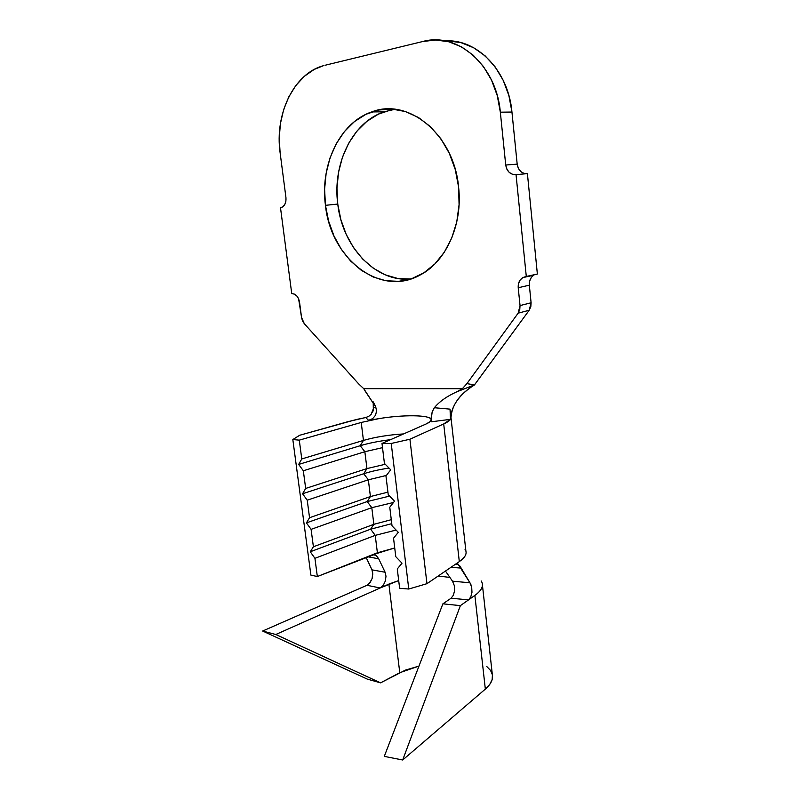 <?xml version="1.0" encoding="UTF-8"?>
<svg xmlns="http://www.w3.org/2000/svg" width="800" height="800" viewBox="0 0 800 800"><rect width="100%" height="100%" fill="white"/><g stroke="black" fill="none" stroke-linecap="round" stroke-linejoin="round"><path stroke-width="1.2" d="M394.87 109.3L384.07 111.82C352.03 122.42 332.32 164.46 337.76 204.06C342.46 246.91 375.46 282.31 410.59 279.05L397.65 278.46L385.07 274.77L373.26 268.19L362.62 259L353.49 247.56L346.16 234.29L340.86 219.62L337.76 204.06L325.45 205.33L337.76 204.06L336.97 188.12L338.54 172.33L342.45 157.23L348.6 143.36L356.82 131.24L366.86 121.35L378.4 114.13L391.04 109.92M458.59 187C462.97 224.42 446.07 261.41 420.61 274.76C380.39 297.92 330.82 258.89 325.45 205.33L328.6 221.08L333.96 235.93L341.36 249.38L350.55 260.97L361.26 270.28L373.13 276.96L385.78 280.72L398.76 281.34L411.6 278.72L423.81 272.86L434.89 263.92L444.35 252.15L451.76 237.98L456.76 221.94L459.08 204.7L458.59 187L455.28 169.6L449.29 153.29L440.88 138.77L430.45 126.68L418.46 117.49L405.47 111.57L392.03 109.07L378.71 110.01L366.02 114.27L354.45 121.59L344.39 131.6L336.16 143.88L330.03 157.92L326.15 173.21L324.61 189.19L325.45 205.33C319.89 165.24 339.55 122.68 371.71 111.93C408.33 97.24 454.03 134.54 458.59 187M373.6 408.08L375.74 406.94L376.56 410.97L375.57 415.21L372.7 418.61L368.59 420.34L365.67 417.54L356.5 419.48L299.69 435.26L292.83 439.56L310.89 575.11L317.34 576.54L377.39 552.79L375.23 535.37L396.1 530.06L375.23 535.37L314.93 558.32L317.34 576.54L374.02 554.68L376.18 555.39L378.71 558.81L367.5 556.71L378.71 558.81L385.11 572.24L378.71 558.81M465.01 549.26C467.55 553.02 465.64 557.14 459.31 561.61L443.7 423.94L450.48 419.35C449.5 420.8 447.25 422.33 443.7 423.94L459.31 561.61L426.96 583.68L409.92 439.24L443.7 423.94L409.92 439.24L426.96 583.68L408.77 589.03L391.23 443.46L409.92 439.24L391.23 443.46L382 443.44L425.88 424.09L382 443.44L384.43 463.42L390.72 469.8L385.96 475.99L388.25 494.76L394.51 501.19L389.77 507.23L392.03 525.85L398.28 532.32L393.54 538.21L395.78 556.68L402.02 563.19L397.28 568.94L399.63 588.28L408.77 589.03L391.23 443.46L382 443.44L384.43 463.42L390.72 469.8L385.96 475.99L388.25 494.76L394.51 501.19L389.77 507.23L392.03 525.85L398.28 532.32L393.54 538.21L395.78 556.68L402.02 563.19L397.28 568.94L399.63 588.28L408.77 589.03L426.96 583.68L459.31 561.61C464.62 557.9 466.82 554.39 465.9 551.08L450.83 416.21M371.69 555.05L394.72 547.97L377.39 552.79L375.23 535.37L370.63 529.19L391.77 523.67L370.63 529.19L373.86 524.32L371.8 507.68L393.49 502.49L371.8 507.68L311.09 529.36L313.4 546.76L373.86 524.32L371.8 507.68L367.19 501.57L389.55 496.1L367.19 501.57L370.42 496.55L368.34 479.8L386.38 475.44L368.34 479.8L307.23 500.18L309.55 517.71L370.42 496.55L368.34 479.8L363.72 473.74C370.95 471.4 379.39 469.52 389.03 468.09C379.39 469.52 370.95 471.4 363.72 473.74L366.95 468.59L364.85 451.71L382.51 447.65L364.85 451.71L303.33 470.77L305.67 488.44L366.95 468.59L364.85 451.71L360.23 445.71C368.88 443.13 378.99 441.11 390.55 439.66C378.99 441.11 368.88 443.13 360.23 445.71L363.45 440.42L361.22 422.46L378.78 418.66C402.48 414.63 429.65 414.8 431.01 419.31L432.17 411.9L434.34 407.73C439.46 401.53 447.04 396.17 457.09 391.67L462.36 388.69L363.72 388.66L358.75 383.99L304.32 323.71L358.75 383.99L363.72 388.66L375.74 406.94L364.4 389.98M391.28 519.7L373.86 524.32L391.28 519.7M387.93 492.15L370.42 496.55L387.93 492.15M385.27 464.27L366.95 468.59L385.27 464.27M376.56 410.97L375.57 415.21L372.7 418.61L368.59 420.34L378.78 418.66L368.59 420.34L365.67 417.54L348.25 421.59L299.69 435.26L292.83 439.56L310.89 575.11L317.34 576.54L314.93 558.32L310.28 551.77L313.4 546.76L311.09 529.36L306.44 522.87L309.55 517.71L307.23 500.18L302.57 493.76L305.67 488.44L303.33 470.77L298.67 464.42L301.77 458.94L299.28 440.14L361.22 422.46L299.28 440.14L292.83 439.56L299.28 440.14L301.77 458.94L363.45 440.42C375.19 437.04 388.57 434.87 403.58 433.92C388.57 434.87 375.19 437.04 363.45 440.42L361.22 422.46L378.78 418.66C402.34 414.65 429.36 414.79 430.98 419.24M431.06 420.22C430.72 421.41 428.99 422.7 425.88 424.09L429.81 421.85L431.06 420.22M531.24 277.59L529.62 281.13L529.33 285.18L531.1 302.77L520.04 305.57L518.22 287.75L529.33 285.18L531.1 302.77L530.81 306.79L529.2 310.26L474.5 384.88L466.89 383.65L518.15 313.16L529.2 310.26L474.39 384.99C460.84 393.51 452.99 403.59 450.86 415.23L450.99 417.63C451.88 404.88 459.68 394 474.39 384.99L457.09 391.67C447.04 396.17 439.46 401.53 434.34 407.73L450.03 409.14L450.48 419.35L431.15 421.8L431.05 417.86M522.66 277.65L533.76 275.22C530.53 277.45 529.06 280.77 529.33 285.18L518.22 287.75C517.94 283.27 519.41 279.91 522.66 277.65L537.37 274.04L526.29 276.46L516.04 174.64L527.41 173.63L537.37 274.04L527.41 173.63L516.04 174.64L526.29 276.46L522.86 277.53L520.13 280.05L518.5 283.64L518.22 287.75L520.04 305.57L519.76 309.64L518.15 313.16L466.89 383.65L462.36 388.69L363.72 388.66M448.03 40.88L461.1 42.67L473.67 47.75L485.23 55.95L495.24 66.99L503.26 80.42L508.91 95.66L511.95 112.05L517.18 164.15L505.72 165.02L506.85 169.1L509.2 172.36L512.42 174.31L516.04 174.64C510.38 174.77 506.94 171.56 505.72 165.02L500.34 112.18L497.25 95.55L491.52 80.09L483.41 66.47L473.31 55.28L461.66 46.96L448.99 41.82L435.84 40L422.77 41.51L324.97 65.29L422.77 41.51C457.61 31.61 496.47 65.39 500.34 112.18L511.95 112.05L517.18 164.15L505.72 165.02L500.34 112.18L511.95 112.05C508.45 70.81 477.08 38.55 445.1 40.92M280.1 152.62C274.57 114.6 293.62 73.67 323.32 65.73L314.16 69.45L304.3 76.34L295.76 85.61L288.79 96.89L283.63 109.72L280.42 123.61L279.24 138.08L280.1 152.62L285.94 197.53L280.1 152.62M280.5 207.76L291.74 293.61L280.5 207.76L282.95 206.7L284.84 204.39L285.9 201.17L285.94 197.53C286.31 202.45 284.89 205.75 281.68 207.44L280.5 207.76M299.55 302.19L301.54 317.43L298.6 298.76L296.77 295.92L294.36 294.11L291.74 293.61C295.83 293.86 298.43 296.72 299.55 302.19M304.32 323.71L302.49 320.86L301.54 317.43L304.32 323.71M526.61 173.7C521.37 173.37 518.23 170.18 517.18 164.15L518.29 168.17L520.65 171.41M373.19 401.83L373.35 410.02L373.19 401.83M431.07 420.47L432.17 411.9L434.34 407.73L450.03 409.14L450.72 415.75M450.99 417.63L450.51 413.4M372.6 412.14L373.18 410.67M371.22 414.25L368.68 416.39L365.67 417.54L368.68 416.39L371.22 414.25L373.6 408.04M531.1 302.77L520.04 305.57L518.15 313.16L529.2 310.26L531.1 302.77M474.5 384.88L466.89 383.65L462.36 388.69L457.09 391.67L474.5 384.88M450.48 419.35L431.15 421.8M298.67 464.42L360.23 445.71L364.85 451.71L303.33 470.77L298.67 464.42L301.77 458.94L363.45 440.42L360.23 445.71L298.67 464.42M302.57 493.76L363.72 473.74L368.34 479.8L307.23 500.18L302.57 493.76L305.67 488.44L366.95 468.59L363.72 473.74L302.57 493.76M306.44 522.87L367.19 501.57L371.8 507.68L311.09 529.36L306.44 522.87L309.55 517.71L370.42 496.55L367.19 501.57L306.44 522.87M310.28 551.77L370.63 529.19L375.23 535.37L314.93 558.32L310.28 551.77L313.4 546.76L373.86 524.32L370.63 529.19L310.28 551.77M372.11 570.14L366.05 557.28L371.98 569.86L385.11 572.24L385.99 576.24L385.34 581.01L383.28 585.31L380.18 587.97L398.69 580.57L388.88 584.09L399.78 672.69L388.88 584.09L275.81 634.5L262.63 631.03L366.98 585.28L380.15 587.98L383.28 585.31M454.3 585.56L452.49 581.17L469.96 582.8L458.01 564.04L455.41 564.26L457.02 563.77L460.01 566.15L469.96 582.8L471.69 587.16L471.98 592.31L470.76 596.95L468.56 599.87L474.87 595.43C481.95 590.25 484.06 585.43 481.2 580.95M367 585.26L262.63 631.03L367.3 679.11L262.63 631.03L275.81 634.5L380.15 587.98L366.98 585.28L370.07 582.69L372.15 578.42M369.33 583.57L372.12 578.5L372.75 572.87M372.8 574.25L371.98 569.86L385.11 572.24L385.99 576.24L385.34 581.01M438.21 576.01L449.83 577.42L438.21 576.01M482.22 583.18C483.22 587.09 480.77 591.17 474.87 595.43L485.34 689.1L402.68 760L460.38 605.63L468.54 599.88L451.08 598.22L468.54 599.88L460.38 605.63L442.89 603.83L451.08 598.22L453.39 595.22M470.76 596.95L468.54 599.88L474.87 595.43L485.34 689.1L402.68 760L460.38 605.63L442.89 603.83L384.29 756.38L442.89 603.83L451.1 598.21L453.37 595.28L454.6 590.63L454.27 585.44M470.98 584.81L469.96 582.8L452.49 581.17L445.46 571.06M460.95 568.07L450.91 567.34L460.95 568.07M486.76 666.51L490.57 670.45L492.41 674.82L492.18 679.49L489.81 684.31L485.34 689.1C491.08 684.06 493.4 679.12 492.3 674.3L482.44 585.16M418.97 666.09L399.78 672.69L380.57 682.85L275.81 634.5L380.57 682.85L367.3 679.11L380.57 682.85L405.46 670.09L418.97 666.09M402.68 760L384.29 756.38L402.68 760M471.69 587.16L471.98 592.31M384.07 111.82L371.71 111.93M373.49 402.35L375.5 406.38M458.01 564.04L456.09 563.91M376.06 555.31L372.93 554.72"/></g></svg>
